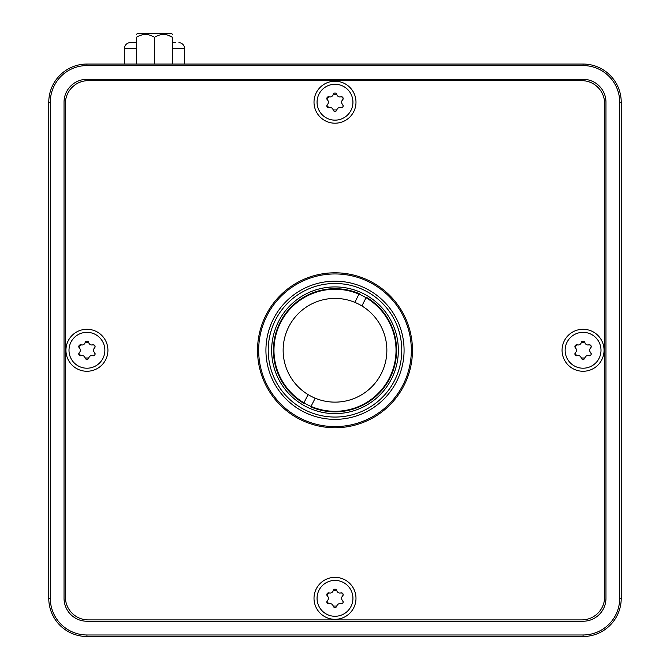 <?xml version="1.0" encoding="UTF-8"?>
<svg xmlns="http://www.w3.org/2000/svg" width="670" height="670" viewBox="0 0 670 670"><rect width="100%" height="100%" fill="white"/><g stroke="black" fill="none" stroke-linecap="round" stroke-linejoin="round"><path stroke-width="1" d="M171.612 33.5L172.617 34.513L171.612 33.5L137.375 33.5L136.362 34.513L137.375 33.5M141.094 35.192L141.512 35.066L141.094 35.192M136.362 64.044L136.362 37.319C136.362 33.559 136.362 33.559 136.362 37.319C142.409 33.559 148.447 33.559 154.494 37.319L154.494 64.044M166.52 34.832L167.475 35.066L166.52 34.832M172.617 64.044L172.617 37.319L167.894 35.192L172.617 37.319C166.579 33.559 160.532 33.559 154.494 37.319M583.068 64.044A38.165 38.165 0 0 1 621.224 102.209L621.224 598.335A38.165 38.165 0 0 1 583.068 636.5L86.933 636.5A38.165 38.165 0 0 1 48.776 598.335L48.776 102.209A38.165 38.165 0 0 1 86.933 64.044L583.068 64.044L583.068 65.576L86.933 65.576A36.641 36.641 0 0 0 50.3 102.209L50.3 598.335A36.641 36.641 0 0 0 86.933 634.976L583.068 634.976A36.641 36.641 0 0 0 619.7 598.335L619.7 102.209A36.641 36.641 0 0 0 583.068 65.576M64.035 598.335A22.897 22.897 0 0 0 86.933 621.232L583.068 621.232A22.897 22.897 0 0 0 605.965 598.335L605.965 102.209A22.897 22.897 0 0 0 583.068 79.311L86.933 79.311A22.897 22.897 0 0 0 64.035 102.209L64.035 598.335M581.728 619.901A22.897 22.897 0 0 0 604.625 597.004L604.625 103.549A22.897 22.897 0 0 0 581.728 80.651L88.273 80.651A22.897 22.897 0 0 0 65.375 103.549L65.375 597.004A22.897 22.897 0 0 0 88.273 619.901L581.728 619.901M604.055 350.276A20.988 20.988 0 0 0 583.068 329.28A20.988 20.988 0 0 0 562.071 350.276A20.988 20.988 0 0 0 583.068 371.264A20.988 20.988 0 0 0 604.055 350.276M107.929 350.276A20.988 20.988 0 0 0 86.933 329.28A20.988 20.988 0 0 0 65.945 350.276A20.988 20.988 0 0 0 86.933 371.264A20.988 20.988 0 0 0 107.929 350.276M355.988 102.209A20.988 20.988 0 0 0 335 81.221A20.988 20.988 0 0 0 314.012 102.209A20.988 20.988 0 0 0 335 123.196A20.988 20.988 0 0 0 355.988 102.209M355.988 598.335A20.988 20.988 0 0 0 335 577.347A20.988 20.988 0 0 0 314.012 598.335A20.988 20.988 0 0 0 335 619.323A20.988 20.988 0 0 0 355.988 598.335M257.531 350.276A77.469 77.469 0 0 0 335 427.745A77.469 77.469 0 0 0 412.469 350.276A77.469 77.469 0 0 0 335 272.799A77.469 77.469 0 0 0 257.531 350.276M600.998 350.276A17.939 17.939 0 0 1 583.068 368.207A17.939 17.939 0 0 1 565.128 350.276A17.939 17.939 0 0 1 583.068 332.337A17.939 17.939 0 0 1 600.998 350.276M104.872 350.276A17.939 17.939 0 0 1 86.933 368.207A17.939 17.939 0 0 1 69.002 350.276A17.939 17.939 0 0 1 86.933 332.337A17.939 17.939 0 0 1 104.872 350.276M352.939 102.209A17.939 17.939 0 0 1 335 120.148A17.939 17.939 0 0 1 317.061 102.209A17.939 17.939 0 0 1 335 84.269A17.939 17.939 0 0 1 352.939 102.209M352.939 598.335A17.939 17.939 0 0 1 335 616.274A17.939 17.939 0 0 1 317.061 598.335A17.939 17.939 0 0 1 335 580.396A17.939 17.939 0 0 1 352.939 598.335M339.581 603.636L340.821 603.754A1.834 1.834 0 0 0 342.604 600.672A3.208 3.208 0 0 1 342.604 596.007A1.834 1.834 0 0 0 340.821 592.917A3.208 3.208 0 0 1 336.784 590.588A1.834 1.834 0 0 0 333.216 590.588A3.208 3.208 0 0 1 329.179 592.917A1.834 1.834 0 0 0 327.396 596.007A3.208 3.208 0 0 1 327.396 600.672A1.834 1.834 0 0 0 329.179 603.754A3.208 3.208 0 0 1 333.216 606.09A1.834 1.834 0 0 0 336.784 606.09A3.208 3.208 0 0 1 340.821 603.754C342.981 603.636 343.576 602.606 342.604 600.672L341.876 599.65M328.124 599.65L326.826 602.003L329.179 603.754L330.427 603.636M330.419 593.034L329.179 592.917L326.826 594.675L328.124 597.02M339.573 593.034L340.821 592.917C342.981 593.051 343.576 594.072 342.604 596.007L341.876 597.02M337.303 591.719L336.784 590.588L333.216 590.588M337.303 604.951L336.784 606.09L333.216 606.09L332.697 604.951M339.581 107.51L340.821 107.627A1.834 1.834 0 0 0 342.604 104.545A3.208 3.208 0 0 1 342.604 99.88A1.834 1.834 0 0 0 340.821 96.79A3.208 3.208 0 0 1 336.784 94.462A1.834 1.834 0 0 0 333.216 94.462A3.208 3.208 0 0 1 329.179 96.79A1.834 1.834 0 0 0 327.396 99.88A3.208 3.208 0 0 1 327.396 104.545A1.834 1.834 0 0 0 329.179 107.627A3.208 3.208 0 0 1 333.216 109.964A1.834 1.834 0 0 0 336.784 109.964A3.208 3.208 0 0 1 340.821 107.627C342.981 107.51 343.576 106.48 342.604 104.545L341.876 103.523M328.124 103.523L326.826 105.877L329.179 107.627L330.427 107.51M330.419 96.907L329.179 96.79L326.826 98.549L328.124 100.894M339.573 96.907L340.821 96.79C342.981 96.924 343.576 97.946 342.604 99.88L341.876 100.894M332.697 95.601L333.216 94.462L336.784 94.462L337.303 95.592M337.303 108.825L336.784 109.964L333.216 109.964L332.697 108.825M91.514 355.577L92.753 355.695A1.834 1.834 0 0 0 94.537 352.604A3.208 3.208 0 0 1 94.537 347.939A1.834 1.834 0 0 0 92.753 344.857A3.208 3.208 0 0 1 88.716 342.521A1.834 1.834 0 0 0 85.157 342.521A3.208 3.208 0 0 1 81.112 344.857A1.834 1.834 0 0 0 79.336 347.939A3.208 3.208 0 0 1 79.336 352.604A1.834 1.834 0 0 0 81.112 355.695A3.208 3.208 0 0 1 85.157 358.023A1.834 1.834 0 0 0 88.716 358.023A3.208 3.208 0 0 1 92.753 355.695C94.914 355.569 95.509 354.539 94.537 352.604L93.817 351.583M80.057 351.583L78.759 353.936L81.112 355.695L82.36 355.577M82.36 344.975L81.112 344.857L78.759 346.608L80.057 348.961M91.514 344.975L92.753 344.857C94.922 344.983 95.517 346.013 94.537 347.939L93.817 348.961M84.629 343.66L85.157 342.521L88.716 342.521L89.236 343.66M89.244 356.884L88.716 358.023L85.157 358.023L84.638 356.892M587.64 355.577L588.888 355.695A1.834 1.834 0 0 0 590.664 352.604A3.208 3.208 0 0 1 590.664 347.939A1.834 1.834 0 0 0 588.888 344.857A3.208 3.208 0 0 1 584.843 342.521A1.834 1.834 0 0 0 581.284 342.521A3.208 3.208 0 0 1 577.247 344.857A1.834 1.834 0 0 0 575.463 347.939A3.208 3.208 0 0 1 575.463 352.604A1.834 1.834 0 0 0 577.247 355.695A3.208 3.208 0 0 1 581.284 358.023A1.834 1.834 0 0 0 584.843 358.023A3.208 3.208 0 0 1 588.888 355.695C591.041 355.569 591.635 354.539 590.664 352.604L589.943 351.583M576.183 351.583L574.885 353.936L577.247 355.695L578.486 355.577M578.486 344.975L577.247 344.857L574.885 346.608L576.183 348.961M587.64 344.975L588.888 344.857C591.049 344.983 591.644 346.013 590.664 347.939L589.943 348.961M580.756 343.66L581.284 342.521L584.843 342.521L585.362 343.66M585.371 356.884L584.843 358.023L581.284 358.023L580.764 356.892M411.33 350.276A76.33 76.33 0 0 0 335 273.946A76.33 76.33 0 0 0 258.67 350.276A76.33 76.33 0 0 0 335 426.597A76.33 76.33 0 0 0 411.33 350.276M404.077 350.276A69.077 69.077 0 0 1 335 419.353A69.077 69.077 0 0 1 265.923 350.276A69.077 69.077 0 0 1 335 281.199A69.077 69.077 0 0 1 404.077 350.276M268.218 350.276A66.782 66.782 0 0 0 335 417.058A66.782 66.782 0 0 0 401.782 350.276A66.782 66.782 0 0 0 335 283.485A66.782 66.782 0 0 0 268.218 350.276M398.349 350.276A63.349 63.349 0 0 1 335 413.625A63.349 63.349 0 0 1 271.651 350.276A63.349 63.349 0 0 1 335 286.919A63.349 63.349 0 0 1 398.349 350.276M310.788 406.891L311.031 406.405A61.029 61.029 0 0 0 389.446 377.847A61.029 61.029 0 0 0 366.055 297.731L366.306 297.246A61.581 61.581 0 0 1 396.581 350.276A61.581 61.581 0 0 1 310.788 406.891L311.022 406.43A61.062 61.062 0 0 1 303.929 402.838L303.694 403.298A61.581 61.581 0 0 1 280.06 322.454A61.581 61.581 0 0 1 359.212 293.653L358.969 294.147A61.029 61.029 0 0 0 280.554 322.706A61.029 61.029 0 0 0 303.946 402.812L303.694 403.298M366.071 297.706A61.062 61.062 0 0 0 358.978 294.113L359.212 293.653M311.031 406.405L315.185 398.198A51.858 51.858 0 0 1 308.099 394.605L303.946 402.812M358.969 294.147L354.815 302.346A51.858 51.858 0 0 0 288.736 326.843A51.858 51.858 0 0 0 308.099 394.605M315.185 398.198A51.858 51.858 0 0 0 381.264 373.701A51.858 51.858 0 0 0 361.901 305.939L366.055 297.731M354.815 302.346A51.858 51.858 0 0 1 361.901 305.939M124.344 64.044L124.344 48.717A6.105 6.105 0 0 1 129.687 42.662L136.362 42.662L129.687 42.662A6.105 6.105 0 0 0 124.344 48.717L136.362 48.717M184.644 64.044L184.644 48.717A6.105 6.105 0 0 0 179.3 42.662L178.915 42.662M175.373 42.662L172.617 42.662L175.373 42.662M136.362 42.662L133.615 42.662M172.617 37.319C172.617 33.559 172.617 33.559 172.617 37.319M86.933 65.576L86.933 64.044M50.3 102.209L48.776 102.209M621.224 102.209L619.7 102.209M50.3 598.335L48.776 598.335M86.933 634.976L86.933 636.5M621.224 598.335L619.7 598.335M583.068 636.5L583.068 634.976M172.617 48.717L184.644 48.717"/></g></svg>
